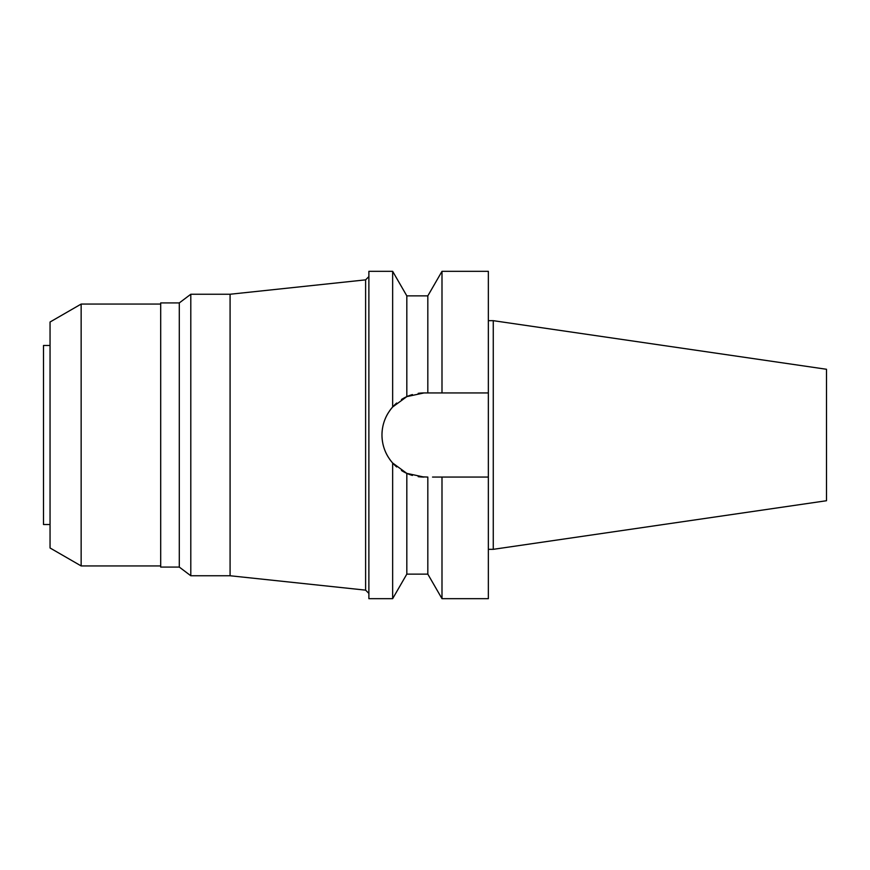 <?xml version="1.0" encoding="UTF-8"?>
<svg xmlns="http://www.w3.org/2000/svg" width="870" height="870" viewBox="0 0 870 870"><rect width="100%" height="100%" fill="white"/><g stroke="black" fill="none" stroke-linecap="round" stroke-linejoin="round"><path stroke-width="1.3" d="M411.814 475.248L412.423 475.433A42.064 42.064 0 0 1 406.823 473.378L403.713 471.823M418.938 393.251L418.187 393.349A42.064 42.064 0 0 1 424.038 392.935L406.823 396.622L403.713 398.177M50.047 345.477L43.5 345.477L43.5 524.523L50.047 524.523M50.047 322.02L50.047 547.98L81.149 565.935L81.149 304.065L50.047 322.02M160.689 304.065L81.149 304.065M160.689 565.935L81.149 565.935M160.689 302.923L160.689 567.077L179.296 567.077L179.296 302.923L160.689 302.923M368.88 276.584L365.607 279.857L365.607 590.143L230.082 575.755L230.082 294.245L190.802 294.245L179.296 302.923M190.802 294.245L190.802 575.755L179.296 567.077M230.082 575.755L190.802 575.755M365.607 279.857L230.082 294.245M368.88 593.416L365.607 590.143M401.451 399.515A42.064 42.064 0 0 1 406.823 396.622L392.653 406.997L392.653 271.331L368.88 271.331L368.88 598.669L392.653 598.669L392.653 463.003L406.823 473.378A42.064 42.064 0 0 1 401.44 470.485M392.653 406.997C385.617 415.12 382.06 424.451 381.974 435C382.06 445.549 385.617 454.89 392.653 463.003M382.659 442.558A42.064 42.064 0 0 1 382.659 427.442M384.714 420.058A42.064 42.064 0 0 1 388.042 413.228M389.553 410.912A42.064 42.064 0 0 1 396.687 403.038M406.823 396.622A42.064 42.064 0 0 1 412.423 394.567L406.823 396.622L406.823 295.876L392.653 271.331M406.823 574.124L406.823 473.378L424.038 477.064A42.064 42.064 0 0 1 418.187 476.651L427.822 477.064L427.822 574.124L406.823 574.124L392.653 598.669M396.676 466.951A42.064 42.064 0 0 1 389.542 459.077M388.053 456.783A42.064 42.064 0 0 1 384.714 449.942M432.531 477.064L441.993 477.064L441.993 598.669L488.353 598.669L488.353 477.064L437.251 477.064L488.353 477.064L488.353 271.331L441.993 271.331L441.993 392.935L437.251 392.935M406.823 295.876L427.822 295.876L427.822 392.935L488.353 392.935L424.038 392.935M434.663 392.935L432.531 392.935M493.268 320.671L826.5 369.271L826.5 500.728L493.268 549.329L493.268 320.671L488.353 320.671M493.268 549.329L488.353 549.329M427.822 295.876L441.993 271.331M427.822 574.124L441.993 598.669"/></g></svg>
